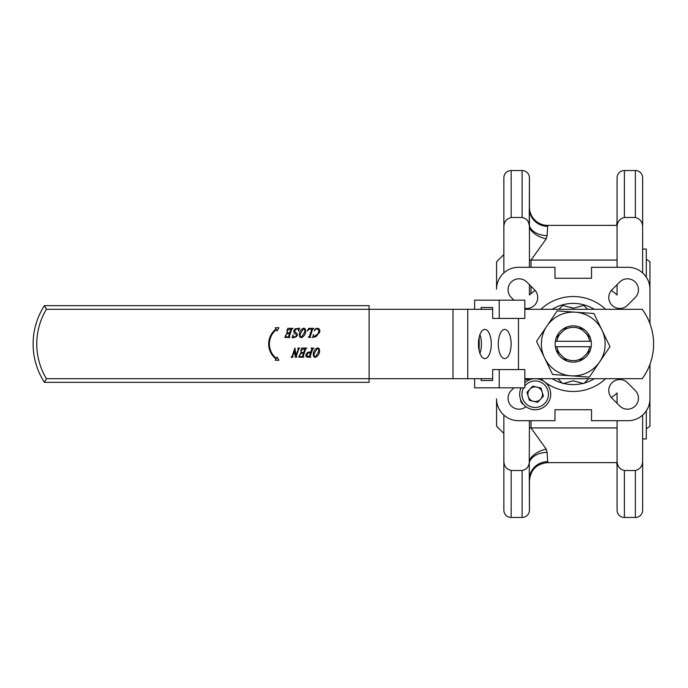 <?xml version="1.0" encoding="UTF-8"?>
<svg xmlns="http://www.w3.org/2000/svg" width="688" height="688" viewBox="0 0 688 688"><rect width="100%" height="100%" fill="white"/><g stroke="black" fill="none" stroke-linecap="round" stroke-linejoin="round"><path stroke-width="1.03" d="M617.076 225.38L547.691 225.38L547.691 226.335L547.691 225.38A18.258 18.258 0 0 1 529.433 207.114L529.433 208.584A18.258 17.75 180 0 0 547.691 226.335L547.098 235.597L546.229 238.865L531.024 260.073L531.024 267.305M547.691 225.38A18.258 18.258 0 0 1 529.433 207.114M524.832 308.301A10.956 10.956 0 0 0 534.516 289.768L526.776 282.02A10.956 10.956 0 0 0 511.279 282.02A10.956 10.956 0 0 0 511.279 297.517L513.936 300.174M513.936 387.826L511.279 390.483A10.956 10.956 0 0 0 519.027 409.188A10.956 10.956 0 0 0 525.967 406.703M627.482 409.188A10.956 10.956 0 0 0 635.23 390.483L627.482 382.734A10.956 10.956 0 0 0 611.993 382.734A10.956 10.956 0 0 0 611.993 398.232L619.742 405.98A10.956 10.956 0 0 0 627.482 409.188M619.742 308.473A10.956 10.956 0 0 0 627.482 305.266L635.23 297.517A10.956 10.956 0 0 0 635.23 282.02A10.956 10.956 0 0 0 619.742 282.02L611.993 289.768A10.956 10.956 0 0 0 619.742 308.473M605.664 309.308A47.481 47.481 0 0 0 540.845 309.308A47.481 47.481 0 0 1 554.992 300.174M540.845 378.692A47.481 47.481 0 0 0 605.664 378.692M617.076 462.62L547.691 462.62L547.691 461.665L547.691 462.62C536.597 463.703 530.517 469.792 529.433 480.886L529.433 510.169A7.301 7.301 0 0 1 522.123 517.471L511.167 517.471A7.301 7.301 0 0 1 503.865 510.169L503.865 460.298C503.745 465.759 506.179 469.164 511.167 470.515L522.123 470.515C526.329 469.637 528.711 466.971 529.261 462.517L529.433 420.695M616.654 462.62A18.258 18.258 0 0 1 617.076 466.55M642.644 272.887L642.644 177.831A7.301 7.301 0 0 0 635.342 170.529L624.386 170.529A7.301 7.301 0 0 0 617.076 177.831L617.076 267.305M642.644 227.702C642.773 222.241 640.33 218.836 635.342 217.485L624.386 217.485C619.389 218.827 616.955 222.233 617.076 227.702M642.644 452.214L642.644 510.169A7.301 7.301 0 0 1 635.342 517.471L624.386 517.471A7.301 7.301 0 0 1 617.076 510.169L617.076 460.298C616.955 465.759 619.398 469.164 624.386 470.515L635.342 470.515C640.33 469.164 642.764 465.759 642.644 460.298L642.644 415.113M642.644 177.831L642.644 235.786M642.644 438.953L646.299 438.953L646.299 410.891M646.299 277.109L646.299 249.047L642.644 249.047M529.433 267.305L529.433 177.831A7.301 7.301 0 0 0 522.123 170.529L511.167 170.529A7.301 7.301 0 0 0 503.865 177.831L503.865 272.887M547.098 235.597A18.258 12.883 180 0 1 529.261 225.483C528.711 221.029 526.329 218.363 522.123 217.485L511.167 217.485C506.179 218.827 503.745 222.233 503.865 227.702M529.433 177.831L529.261 225.423M529.33 471.779L529.433 479.115M503.865 433.474L496.564 426.173L496.564 398.782A21.913 21.913 0 0 0 518.477 420.695L554.992 420.695L554.992 409.738L591.517 409.738L591.517 420.695L628.032 420.695A21.913 21.913 0 0 0 649.945 398.782L649.945 364.33L649.945 426.173L646.299 428.908M646.299 259.092L649.945 261.827L649.945 323.67L649.945 289.218A21.913 21.913 0 0 0 628.032 267.305L591.517 267.305L591.517 278.262L554.992 278.262L554.992 267.305L518.477 267.305A21.913 21.913 0 0 0 496.564 289.218L496.564 261.827L503.865 254.526M617.076 284.677L617.076 295.006A65.738 65.738 0 0 0 611.374 290.439M531.024 286.277L531.024 293.621L529.433 295.006L529.433 284.677M535.135 290.439A65.738 65.738 0 0 0 529.433 295.006M611.374 397.561A65.738 65.738 0 0 0 617.076 392.994L617.076 403.323M503.865 415.113L503.865 460.298M529.433 510.169L529.261 462.517A18.258 12.883 180 0 1 547.098 452.403L547.691 461.665A18.258 17.75 180 0 0 529.433 479.416L529.433 480.886L529.433 479.416M642.644 510.169L642.644 460.298M617.076 420.695L617.076 460.298M531.024 420.695L531.024 427.927L546.229 449.135L547.098 452.403M529.347 379.836A10.956 10.956 0 0 0 524.832 379.699M529.433 227.702A18.258 10.802 -161.8 0 0 546.229 238.865M546.229 449.135A18.258 10.802 -18.2 0 0 529.433 460.298M591.164 341.265L555.345 341.265M589.659 341.265A16.632 16.632 0 0 0 586.701 334.205L583.054 330.558A16.632 16.632 0 0 0 563.455 330.558L559.808 334.205A16.632 16.632 0 0 0 556.85 341.265M586.701 334.205L590.27 337.774L586.701 334.205M556.239 337.774L559.808 334.205L556.239 337.774M555.345 346.735L591.164 346.735M556.85 346.735A16.632 16.632 0 0 0 559.808 353.795L563.455 357.442A16.632 16.632 0 0 0 583.054 357.442L586.701 353.795A16.632 16.632 0 0 0 589.659 346.735M590.27 350.226L586.701 353.795L590.27 350.226M583.054 357.442L579.485 361.011L583.054 357.442M559.808 353.795L556.239 350.226L559.808 353.795M567.024 361.011L563.455 357.442L567.024 361.011M579.485 326.989L583.054 330.558L579.485 326.989M563.455 330.558L567.024 326.989L563.455 330.558M552.18 309.308A40.592 40.592 0 0 1 594.329 309.308M594.329 378.692A40.592 40.592 0 0 1 584.293 383.061M582.96 383.414A40.592 40.592 0 0 1 563.549 383.414M562.216 383.061A40.592 40.592 0 0 1 552.18 378.692M570.937 307.261L572.416 308M558.888 309.308L562.775 305.412L573.259 308.224L583.734 305.412L587.629 309.308M588.661 378.692L583.734 383.62L573.259 380.817L562.775 383.62L557.848 378.692M574.557 325.931A18.12 18.12 0 0 0 555.182 342.693A18.12 18.12 0 0 0 571.952 362.069A18.12 18.12 0 0 0 591.327 345.307A18.12 18.12 0 0 0 574.557 325.931M609.972 346.649L589.324 377.127L552.602 374.478L536.537 341.351L557.194 310.873L593.907 313.522L609.972 346.649M599.644 361.888A31.88 31.88 0 0 1 544.569 357.915A31.88 31.88 0 0 1 575.546 312.197A31.88 31.88 0 0 1 599.644 361.888M530.732 379.346A15.523 15.523 0 0 0 524.832 382.657A15.523 15.523 0 0 1 550.056 389.752A15.523 15.523 0 0 1 523.508 404.441A15.523 15.523 0 0 1 521.048 387.826A15.523 15.523 0 0 0 539.65 409.085M537.285 401.216A7.301 7.301 0 0 1 529.872 389.21A7.301 7.301 0 0 1 542.187 392.117A7.301 7.301 0 0 1 537.285 401.216M526.982 392.272L532.761 386.14L540.974 388.075L543.4 396.159L537.612 402.291L529.407 400.356L526.982 392.272M520.584 388.969L520.584 387.869M523.344 404.243L522.123 403.538A16.048 16.048 0 0 1 520.584 400.863M479.932 334.66A14.611 6.407 -90 0 1 481.411 344A14.611 6.407 -90 0 1 479.932 353.34M478.452 344A14.611 6.407 90 0 0 484.851 358.611A14.611 6.407 90 0 0 491.258 344A14.611 6.407 90 0 0 484.851 329.389A14.611 6.407 90 0 0 478.452 344M498.301 344A14.611 6.407 90 0 0 504.708 358.611A14.611 6.407 90 0 0 511.107 344A14.611 6.407 90 0 0 504.708 329.389A14.611 6.407 90 0 0 498.301 344M524.832 309.308L642.188 309.308A58.437 58.437 0 0 1 642.188 378.692L524.832 378.692M452.988 309.308L452.988 378.692L369.103 378.692L369.103 382.347L44.393 382.347L46.414 378.692L369.103 378.692L369.103 309.308L492.651 309.308M452.988 378.692L492.651 378.692M518.477 318.432L518.477 369.568M481.161 307.476L492.651 307.476L481.161 307.476L481.161 309.308M481.161 378.692L481.161 380.524L492.651 380.524L481.161 380.524M499.213 369.568L524.832 369.568L524.832 387.826L499.213 387.826L499.213 369.568L492.651 369.568L492.651 380.524M474.6 378.692L474.6 387.826L499.213 387.826M474.6 309.308L474.6 300.174L524.832 300.174L524.832 318.432L499.213 318.432L499.213 300.174M492.651 307.476L492.651 318.432L499.213 318.432M304.216 332.94C305.248 330.825 305.025 329.414 303.563 328.701L300.785 332.94C299.744 335.056 299.977 336.466 301.473 337.18L304.216 332.94M303.546 336.114C298.859 341.145 298.102 331.977 301.482 329.672L301.482 329.672C306.28 324.727 306.908 333.792 303.546 336.114M318.123 352.66C319.155 350.553 318.94 349.134 317.478 348.42L314.7 352.669C313.659 354.776 313.883 356.186 315.379 356.9L318.123 352.66M317.452 355.842C312.765 360.865 312.017 351.697 315.396 349.392C320.195 344.447 320.823 353.512 317.452 355.842M369.103 305.653L369.103 309.308L46.414 309.308L44.393 305.653L369.103 305.653M44.393 305.653A70.847 70.847 0 0 0 44.393 382.347A70.847 70.847 0 0 1 44.393 305.653A70.847 70.847 0 0 0 44.393 382.347A70.847 70.847 0 0 1 44.393 305.653L46.414 309.308A67.2 67.2 0 0 0 46.414 378.692M276.008 358.99A18.989 18.989 0 0 1 276.008 329.01L275.277 327.746L278.932 327.746L277.109 330.911L276.378 329.647A18.258 18.258 0 0 0 276.378 358.353L277.109 357.089L278.932 360.254L275.277 360.254L276.008 358.99M312.748 348.825L310.125 356.384L310.821 357.201L307.837 357.201C303.236 357.063 307.536 350.269 310.658 352.411L311.836 348.936L310.993 348.068L313.926 348.068L312.748 348.825M310.469 352.961C308.052 352.557 306.891 353.649 306.968 356.221L309.325 356.324L310.469 352.961M299.461 354.965L300.028 356.651L302.256 356.651L303.46 353.125L301.396 353.125L300.149 354.535L301.258 351.276L301.628 352.574L303.64 352.574L304.827 349.1L304.173 348.61L300.759 350.51L301.748 348.068L306.917 348.068L305.696 348.936L303.202 356.272L303.812 357.201L298.867 357.201L299.461 354.965M298.807 348.885L296.322 356.221L296.915 357.201L295.281 357.201L294.378 351.052L292.606 356.272L293.002 357.201L291.041 357.201L292.082 356.384L294.92 348.016L296.089 355.455L298.308 348.936L297.835 348.068L299.744 348.068L298.807 348.885M314.399 330.464C316.342 326.224 321.623 328.804 319.275 332.915L312.619 337.636L313.47 334.488C312.73 339.296 317.684 336.415 317.994 333.456C320.264 330.335 316.833 326.619 314.657 330.687L314.399 330.464M308.164 337.154L309.325 336.604L311.741 329.483L309.72 328.89L307.226 330.954L308.766 328.348L313.926 328.348L312.653 329.217L310.125 336.664L310.821 337.473L308.164 337.154M293.2 334.652C291.781 338.135 297.405 337.154 296.115 334.394C293.423 332.803 293.088 330.962 295.109 328.864L299.693 328.185L298.343 331.169C299.486 326.035 291.643 330.937 296.399 332.915C299.736 336.019 293.759 338.109 292.159 337.696L293.2 334.652M285.546 335.245L286.113 336.931L288.341 336.931L289.545 333.396L287.481 333.396L286.242 334.815L287.352 331.556L287.722 332.854L289.725 332.854L290.912 329.38L290.259 328.89L286.844 330.79L287.842 328.348L293.002 328.348L291.781 329.217L289.287 336.552L289.897 337.473L284.952 337.473L285.546 335.245M624.386 217.485L624.386 170.529M635.342 217.485L635.342 170.529M522.123 217.485L522.123 170.529M511.167 217.485L511.167 170.529M617.076 427.927L529.433 427.927M511.167 517.471L511.167 470.515M522.123 517.471L522.123 470.515M635.342 517.471L635.342 470.515M624.386 517.471L624.386 470.515M617.076 260.073L529.433 260.073M523.594 387.826A13.235 13.235 0 0 0 538.996 406.9A13.235 13.235 0 0 0 547.872 390.414A13.235 13.235 0 0 0 524.832 385.968M467.754 309.308L467.754 378.692M479.166 337.301L479.166 350.699M616.654 225.38L617.076 221.45"/></g></svg>
